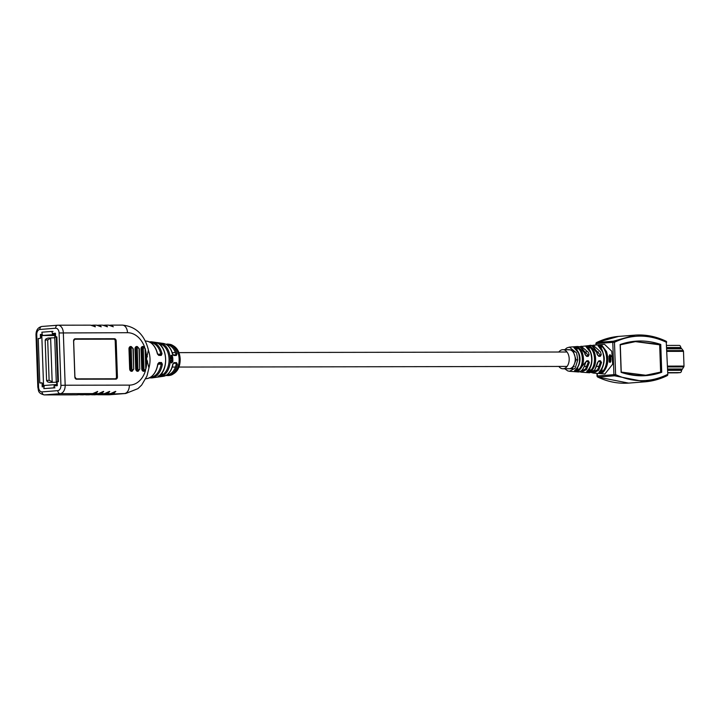 <?xml version="1.0" encoding="UTF-8"?>
<svg xmlns="http://www.w3.org/2000/svg" width="720" height="720" viewBox="0 0 720 720"><rect width="100%" height="100%" fill="white"/><g stroke="black" fill="none" stroke-linecap="round" stroke-linejoin="round"><path stroke-width="1.08" d="M564.723 349.677L566.928 347.886L569.403 347.139L576.603 352.908L577.773 359.874L575.154 368.19L569.457 371.286L567.693 370.881L564.759 368.757M565.56 368.757L572.454 368.721L576.081 359.811L572.751 350.001L565.524 349.677M609.282 362.052L610.236 362.367L610.848 361.197L610.218 362.016L609.651 361.053L609.282 362.052M609.597 361.053L609.138 361.584M610.722 361.647L610.011 362.034L609.444 361.062M610.236 362.367L610.632 361.215M610.182 360.666L610.965 359.235L609.255 359.253L610.767 359.973L609.228 360.648L610.389 360.648L610.758 359.253L609.048 359.271M610.389 360.648L610.992 360.108L610.56 359.568M610.767 359.973L609.03 360.324M610.947 358.38L609.021 358.398M610.452 356.832L611.559 356.463L609.084 356.472L610.677 357.192L609.21 357.858L610.353 357.849L610.83 357.021L610.146 357.867M610.353 357.849L610.704 357.345M610.677 357.192L608.976 357.525M611.217 356.13L609.984 354.654L609.075 356.121L610.074 354.996L611.433 356.112L609.813 354.663M569.448 371.286L577.377 371.88L586.818 360.792L588.339 360.792L589.356 362.502L586.476 369.567L581.319 372.177L589.527 372.798L594.774 369.927L597.573 362.511L598.959 360.792L600.471 360.792L601.524 362.493L598.779 370.098L593.469 373.095L604.908 373.968L612.684 364.158L611.766 351.243L604.539 344.349L593.217 345.249L600.444 351.774L601.254 354.654L600.318 356.319L598.806 356.319L597.303 354.654L596.52 351.963L589.302 345.564L579.24 346.725M601.938 345.384L606.474 351.495C609.048 360.099 607.851 367.11 602.892 372.519A0.801 0.54 -126.2 0 1 602.091 371.799C608.589 366.831 608.022 350.073 601.191 346.14A0.801 0.567 -61.4 0 1 601.938 345.384L599.58 345.006L598.068 345.123L598.023 345.672L602.55 351.675C605.079 360.135 603.882 366.984 598.95 372.24L599.04 372.969A0.801 0.522 -85.7 0 0 599.454 372.15L600.975 372.267L600.912 370.512M599.04 372.969L602.892 372.519M585.918 346.554L587.475 345.942L589.833 346.266L594.405 352.062C596.862 360.288 595.629 366.831 590.724 371.682L588.393 372.195L586.881 372.078L586.782 371.403C591.669 366.696 592.902 360.315 590.481 352.251L585.918 346.554A0.801 0.576 -64.1 0 1 586.134 346.599L586.134 346.599A0.801 0.576 -64.1 0 1 586.323 346.779M581.175 346.212L588.375 352.35L589.086 354.69L588.186 356.373L586.665 356.373L585.126 354.69L584.451 352.539L577.26 346.518L569.403 347.139M573.804 347.445L575.37 346.869L577.728 347.148L582.345 352.638C584.676 360.459 583.416 366.525 578.556 370.845L576.225 371.313L574.713 371.205L574.614 370.566C579.438 366.417 580.707 360.504 578.421 352.818L573.804 347.445A0.801 0.576 -66.2 0 1 574.02 347.481L574.02 347.481A0.801 0.576 -66.2 0 1 574.2 347.643M581.319 372.177L579.366 371.664M645.516 375.264L661.725 372.285C648.36 376.947 634.824 376.965 621.117 372.348L620.145 344.511C633.51 339.849 647.046 339.831 660.753 344.448L635.562 341.595L620.505 344.736M597.249 373.383L597.339 375.975L613.908 374.67L612.783 342.342L614.475 342.27L615.609 374.607C633.15 382.734 650.412 382.707 667.395 374.526A1.206 0.756 64.2 0 1 667.125 375.669A1.206 0.756 64.2 0 1 666.945 375.714L645.21 381.798L614.547 375.795L597.978 377.1L628.632 383.103L645.201 381.798C652.788 381.159 660.096 379.116 667.125 375.669A1.206 1.206 0 0 0 667.809 374.544L666.261 342.189C648.72 334.062 631.458 334.089 614.475 342.27A1.206 0.756 -115.8 0 0 613.341 341.208L635.085 335.124L618.516 336.42L596.772 342.513A1.206 0.756 -115.8 0 0 596.592 342.558C603.621 339.111 610.929 337.068 618.516 336.42M660.627 372.033L659.673 344.817L635.301 341.613M659.673 344.817L660.204 344.781L661.149 371.997L645.786 375.246L621.243 372.096L620.289 344.754M620.145 344.511L621.117 372.348M667.809 374.544L666.261 342.189A1.206 0.729 -65.1 0 0 665.982 341.163A1.206 0.729 -65.1 0 0 665.739 341.118M597.735 377.064A1.206 0.729 -65.1 0 0 597.978 377.1A1.206 0.909 85.5 0 1 597.339 375.975L597.042 376.011A1.206 1.206 0 0 0 597.735 377.064C607.806 381.825 618.102 383.841 628.632 383.103M615.609 374.607A1.206 0.729 114.9 0 1 614.547 375.795A1.206 0.909 85.5 0 1 613.908 374.67L615.609 374.607M577.692 367.587L577.782 370.107C584.244 366.48 583.704 350.523 577.008 347.922L577.08 349.992M589.842 368.217L589.932 370.953C596.412 366.687 595.863 350.271 589.095 347.022L589.176 349.299M580.257 371.313L585.387 369.162L588.249 362.322L587.844 361.503L586.296 361.503L585.684 362.457C583.578 369.414 580.815 372.564 577.377 371.88M589.086 354.69L587.646 355.734L587.988 354.951L580.149 347.076M592.353 372.222L597.654 369.756L600.408 362.331L599.976 361.521L598.428 361.521L597.852 362.448C592.578 376.938 592.524 370.917 589.518 372.798M601.254 354.654L599.778 355.671L600.156 354.888L592.128 346.131M589.356 362.502L588.249 362.322M601.524 362.493L600.408 362.331M573.867 346.986A0.801 0.531 85.5 0 1 574.344 347.643M575.145 370.323L575.145 370.377A0.801 0.522 94.3 0 1 574.713 371.205M575.37 346.869A0.801 0.531 85.5 0 1 575.865 347.625L577.008 347.922A0.801 0.576 114.3 0 1 577.728 347.148M578.556 370.845A0.801 0.558 57.7 0 1 577.782 370.107L576.666 370.494A0.801 0.522 94.3 0 1 576.225 371.313M585.963 346.059A0.801 0.531 85.5 0 1 586.44 346.761M587.295 371.16L587.304 371.268A0.801 0.522 94.3 0 1 586.881 372.078M587.475 345.942A0.801 0.531 85.5 0 1 587.952 346.689L589.095 347.022A0.801 0.576 116.4 0 1 589.833 346.266M590.724 371.682A0.801 0.549 55.7 0 1 589.932 370.953L588.816 371.376A0.801 0.522 94.3 0 1 588.393 372.195M600.093 347.139L600.048 345.753L601.191 346.14L601.281 348.615M601.983 368.856L602.091 371.799L600.975 372.267A0.801 0.522 -85.7 0 1 600.561 373.077M598.068 345.123A0.801 0.531 -94.5 0 1 598.536 345.87L600.048 345.753A0.801 0.531 -94.5 0 0 599.58 345.006M610.02 362.376L610.695 361.746M610.218 362.016L609.354 362.034L609.633 361.395L609.111 361.692L609.66 361.395L610.02 362.025L609.354 362.034M609.561 362.016L609.66 361.395M611.388 356.823L608.877 356.49M609.282 356.067L609.867 355.014M558.846 366.444A9.54 6.273 -90.1 0 0 562.95 368.766A9.54 6.273 -90.1 0 0 569.196 358.731A9.54 6.273 -90.1 0 0 562.923 349.686A9.54 6.273 -90.1 0 0 558.819 352.017M562.95 368.766L568.989 368.757A9.54 6.273 -90.1 0 0 575.235 358.722A9.54 6.273 -90.1 0 0 568.962 349.677L562.923 349.686M680.58 346.671A1.683 1.107 89.9 0 1 680.625 346.788A1.683 1.107 89.9 0 1 680.769 347.526L683.19 350.577A0.999 0.657 89.9 0 1 683.487 351.36L684 366.084A0.999 0.657 89.9 0 1 683.766 366.912L681.561 370.332A1.683 1.107 89.9 0 1 681.426 371.241A1.683 1.107 89.9 0 1 681.381 371.358M677.232 372.843A2.205 1.449 -90.1 0 0 677.304 372.843A2.205 1.449 -90.1 0 0 677.385 372.834L680.139 372.618A2.205 1.449 -90.1 0 0 681.336 371.493A2.205 1.449 -90.1 0 0 681.516 370.305L681.498 369.81L667.638 369.828M666.882 348.021L680.733 347.994L680.715 347.499A2.205 1.449 -90.1 0 0 680.535 346.527A2.205 1.449 -90.1 0 0 679.266 345.402A2.205 1.449 -90.1 0 0 679.194 345.411L666.792 345.429L679.266 345.402M680.787 348.138L680.724 348.777L666.909 348.795M667.611 369.009L681.426 368.982L681.543 369.72M680.733 347.994L680.724 348.777M681.426 368.982L681.498 369.81M157.761 364.005L159.03 362.502L161.487 362.52A0.801 0.585 90.4 0 1 160.938 363.213L158.472 363.195A0.801 0.585 -89.6 0 0 159.03 362.502M162 353.763L160.848 354.033L160.641 354.807A0.801 0.585 -89.6 0 1 160.677 354.807L158.211 354.789A0.801 0.585 90.4 0 1 158.778 355.401L161.244 355.41L162 353.763A18.108 11.898 89.9 0 0 151.866 341.856L149.319 341.901M177.012 353.826L175.86 354.132L175.743 354.897A0.801 0.585 -89.6 0 0 175.707 354.897L173.277 354.879A0.801 0.585 90.4 0 1 173.844 355.473L176.301 355.482L177.012 353.826A15.804 10.386 89.9 0 0 168.336 344.124L165.789 344.223M172.791 364.104L174.087 362.619L176.553 362.646A0.801 0.585 90.4 0 1 176.004 363.303L173.538 363.285A0.801 0.585 -89.6 0 0 174.087 362.619M150.651 377.181A17.307 11.376 -90.1 0 0 161.19 364.041L162.369 364.23L161.487 362.52M166.923 374.868A15.003 9.864 -90.1 0 0 176.211 364.14L177.381 364.365L176.553 362.646M172.62 361.818L171.639 362.556L170.595 361.818L171.612 362.898L172.62 361.818M171.252 362.853L172.818 361.89M171.639 362.556L170.568 361.782M172.863 360.747L171.738 360.72L171.882 360.036L172.881 360.036L171.846 359.694L170.622 361.071L172.863 360.747M172.872 359.163L171.315 358.812L172.872 359.163M158.463 375.993L161.163 375.606A0.801 0.531 81.8 0 1 160.839 376.416L163.125 375.705A0.801 0.567 59.7 0 1 162.27 374.958A16.155 10.62 -90.1 0 0 169.056 359.046A16.155 10.62 -90.1 0 0 161.199 344.277A0.801 0.585 -67.7 0 1 162 343.512L156.834 342.765A0.801 0.585 -68.8 0 1 156.933 342.792L157.041 343.323M160.839 376.416L158.13 376.803A0.801 0.531 -98.2 0 0 158.463 376.236M158.184 375.984L158.157 376.407A0.801 0.567 60.7 0 1 158.013 376.461L158.13 376.803M148.959 367.839A20.034 13.167 -90.1 0 0 150.012 358.875A20.034 13.167 -90.1 0 0 148.347 350.136L146.538 358.884L148.959 367.839L146.97 376.02L141.678 385.047L137.934 388.638L125.748 393.489A32.058 24.129 -94.5 0 1 124.353 393.543L96.642 394.668L108.306 394.794A8.01 5.265 89.9 0 1 108.036 394.785M121.968 325.107A8.01 5.265 89.9 0 1 122.229 325.098C135.459 326.313 144.099 334.251 148.131 348.903L148.347 350.136M170.964 355.86L171.297 356.301L171.504 355.59L172.242 356.526L172.413 355.239L170.739 355.941M170.928 356.013L171.459 355.59M172.8 357.957L171.405 357.579L172.692 356.922L171.189 357.444L171.288 358.308L172.827 358.299L171.684 357.93M172.503 357.309L171.648 356.913L171.189 357.444M171.207 358.029L171.738 357.255M157.428 353.988L158.778 355.401M172.467 354.078L173.844 355.473M42.057 382.815L42.201 386.865L43.965 386.721M54.171 385.92L57.303 385.677L57.159 381.582M42.192 334.296L40.365 334.44L40.509 338.346M55.602 337.14L55.467 333.252L52.335 333.495M95.085 326.772L93.33 325.161L91.62 325.296L93.6 325.143L95.409 326.745L90.468 325.152L58.059 325.206A8.01 5.265 89.9 0 1 63.333 332.802L65.169 385.227L129.339 385.128A24.039 18.099 85.5 0 0 145.548 370.305M113.202 326.745L111.447 325.125L122.229 325.098A8.01 5.265 89.9 0 1 127.503 332.703L59.094 332.964A5.013 3.294 -90.1 0 0 55.638 328.221L39.852 329.463A5.013 3.294 -90.1 0 0 36.738 334.719L38.574 387.144A5.013 3.294 -90.1 0 0 42.03 391.887L57.816 390.645A5.013 3.294 -90.1 0 0 60.93 385.389L59.094 332.964M111.699 325.116L113.094 326.718L108.585 325.125L105.66 325.125M105.417 325.134L107.487 326.727L102.546 325.134L99.621 325.134M101.124 326.763L99.369 325.152L97.659 325.287L99.36 325.152L101.016 326.736L96.507 325.143L93.6 325.143M76.428 394.839L92.718 393.597L97.668 391.473L95.859 393.588L78.642 394.704L98.622 393.588L103.284 391.473L101.772 393.579L85.689 394.83M88.38 394.821L104.661 393.579L109.323 391.464L107.811 393.57L91.728 394.821M94.419 394.812L110.7 393.561L115.362 391.455L113.85 393.561L115.596 391.446L114.426 392.076M76.671 394.848L44.136 394.902A8.01 5.265 89.9 0 0 44.406 394.893L76.689 394.848M90.738 394.668L110.718 393.561L91.746 394.821M107.163 326.754L105.309 325.197L103.86 325.314M96.777 394.659L113.742 393.498M107.703 393.507L109.746 391.464M84.699 394.677L104.67 393.579L108.387 392.085M101.664 393.525L103.707 391.473M78.759 394.695L98.631 393.588L102.348 392.094M95.76 393.534L97.29 391.491M60.93 385.389L65.169 385.227A8.01 5.265 89.9 0 1 60.183 393.651L92.727 393.597L96.624 391.932M110.709 393.561L115.785 391.455M161.109 373.995L161.163 375.606L162.27 374.958L162.189 372.618M160.083 344.772L160.047 343.719L161.199 344.277L161.262 345.978M158.337 343.485L160.047 343.719A0.801 0.522 -82.1 0 0 159.669 342.972M176.211 364.14L176.004 363.303M173.538 363.285L172.962 364.248C171.441 371.25 168.219 375.273 163.305 376.317A16.515 10.854 -90.1 0 0 172.746 364.32M172.377 353.808A16.515 10.854 -90.1 0 0 163.251 343.422C167.715 344.286 170.829 347.778 172.602 353.898L173.277 354.879A0.801 0.585 90.4 0 0 173.241 354.888L175.707 354.897A0.801 0.585 -89.6 0 1 176.301 355.482M157.356 353.745A18.819 12.366 -90.1 0 0 146.772 341.163C152.064 342.225 155.664 346.446 157.581 353.826L158.211 354.789A0.801 0.585 90.4 0 0 158.175 354.789L160.641 354.807M161.244 355.41A0.801 0.585 -89.6 0 0 160.677 354.807M157.914 364.293L161.19 364.041L160.938 363.213L158.202 363.42M171.27 360.342L172.881 360.036M172.647 359.703L171.612 359.694M170.388 361.053L172.845 361.089M172.629 358.848L171.081 358.839M171.423 356.967L170.955 357.489M172.179 355.329L171.171 355.347M172.17 355.995L171.45 355.662L172.17 355.995M172.395 355.923L171.684 355.581M41.463 334.44L40.365 334.44M56.592 382.212L49.554 382.473L47.439 381.816L46.584 380.502L45.18 340.083L45.945 338.895L48.087 338.049L54.729 337.797M55.089 348.003L54.945 343.998M52.794 382.221L52.155 381.744L50.634 338.283L51.246 337.797M56.07 376.011L55.926 372.006M55.719 366.012L55.575 362.007M55.44 358.002L55.296 354.006M50.634 338.283L47.7 339.885L49.113 380.304L46.584 380.502M47.7 339.885L45.18 340.083M49.113 380.304L52.155 381.744M53.928 387.837L43.83 388.629L54.981 387.819L53.928 387.837L54.153 385.623L57.015 384.498L56.34 381.645L57.816 381.528L56.259 337.113A1.602 1.206 -94.5 0 0 56.862 336.897L58.428 381.744A1.602 1.206 -94.5 0 0 57.816 381.528M57.51 381.528L56.268 381.699L54.711 337.221L55.269 334.476L52.344 333.612L51.966 331.407L41.859 332.199L42.435 335.484L41.796 335.529L55.305 335.511M41.796 335.529L41.841 336.735L40.005 338.391L38.232 338.508L39.78 382.923L41.553 382.815L43.506 384.354L43.542 385.56L55.602 384.606M41.76 334.332A1.278 0.846 -90.1 0 0 40.959 335.682M42.705 385.542A1.278 0.846 -90.1 0 0 43.524 386.757M42.822 335.394L42.408 334.755M40.698 383.139A1.602 1.206 85.5 0 0 40.086 382.923L39.78 382.923M54.792 337.23L55.962 337.113M55.935 336.699L56.862 336.897M44.199 386.073L43.83 388.629M44.496 385.479L56.385 384.543L56.421 385.74M52.263 331.407L53.01 331.398M51.966 331.407L52.344 333.612M577.773 359.874L576.081 359.811M596.592 342.558A1.206 1.206 0 0 0 595.917 343.683L596.205 343.638A1.206 0.909 85.5 0 1 596.772 342.513L613.341 341.208A1.206 0.909 85.5 0 0 612.783 342.342L596.205 343.638L596.259 345.006M660.753 344.448L661.725 372.285M575.145 370.377L576.666 370.494L576.612 369.036M575.901 348.714L575.865 347.625L574.362 347.742M587.304 371.268L588.816 371.376L588.762 369.765M587.997 347.922L587.952 346.689L586.449 346.806M577.26 346.518C581.184 346.536 583.902 349.29 585.414 354.771L586.152 355.743A0.801 0.522 89.9 0 0 586.125 355.743L587.646 355.734A0.801 0.522 89.9 0 1 587.673 355.734L587.673 355.734A0.801 0.522 89.9 0 1 588.186 356.373M589.302 345.564C592.2 344.331 594.963 347.391 597.591 354.726L598.284 355.68A0.801 0.522 89.9 0 1 598.284 355.68L599.778 355.671A0.801 0.522 89.9 0 1 599.805 355.671L599.805 355.671A0.801 0.522 89.9 0 1 600.318 356.319M586.818 360.792A0.801 0.522 89.9 0 1 586.332 361.503M588.339 360.792A0.801 0.522 89.9 0 1 587.844 361.503M598.959 360.792A0.801 0.522 89.9 0 1 598.464 361.521M600.471 360.792A0.801 0.522 89.9 0 1 599.976 361.521M587.682 355.734L586.152 355.743A0.801 0.522 89.9 0 1 586.665 356.373M599.814 355.671L598.284 355.68A0.801 0.522 89.9 0 1 598.806 356.319M677.304 372.843L667.746 372.861L677.385 372.834M680.139 372.618L667.737 372.645M680.769 347.526L666.864 347.517M666.972 350.604L683.19 350.577M667.512 366.111L684 366.084M683.487 351.36L666.999 351.387M683.766 366.912L667.539 366.939M667.656 370.332L681.561 370.332M158.445 363.195L157.941 364.131C156.348 372.51 152.649 377.352 146.835 378.63A18.819 12.366 -90.1 0 0 157.725 364.185M150.183 341.811A18.108 11.898 89.9 0 1 151.866 341.856L163.251 343.422M157.743 354.276L160.848 354.033A17.307 11.376 -90.1 0 0 150.597 342.603M166.869 344.079A15.804 10.386 89.9 0 1 168.336 344.124L169.785 344.322C176.193 346.032 179.667 350.964 180.198 359.118C180.162 367.992 176.706 373.41 169.839 375.399A15.606 10.26 -90.1 0 0 179.118 359.055A15.606 10.26 -90.1 0 0 169.785 344.322M175.86 354.132A15.003 9.864 -90.1 0 0 166.878 344.862M162.369 364.23A18.108 11.898 89.9 0 1 151.92 377.919L163.305 376.317M177.381 364.365A15.804 10.386 89.9 0 1 168.39 375.597L169.839 375.399M162 343.512A16.956 11.142 89.9 0 1 170.244 359.001A16.956 11.142 89.9 0 1 163.125 375.705M158.013 376.461A17.667 11.61 -90.1 0 0 165.582 358.974A17.667 11.61 -90.1 0 0 156.834 342.765M79.974 394.776L82.602 394.839M39.852 329.463A3.006 2.259 -94.5 0 1 41.877 326.466A3.006 2.259 -94.5 0 1 42.012 326.457L57.537 325.233M85.878 394.767L88.641 394.83M91.917 394.749L94.932 394.803M97.956 394.74L108.567 394.785L124.353 393.543A8.01 5.265 -90.1 0 0 129.339 385.128M103.698 325.269L105.399 325.143L103.698 325.269M147.429 356.688L146.457 356.679A24.039 18.099 85.5 0 0 145.386 349.533M146.043 368.235A24.039 18.099 85.5 0 0 146.619 361.089L146.457 356.679M111.447 325.125L109.737 325.26L111.438 325.134M144.738 370.791A2.403 1.809 -94.5 0 1 143.649 371.295A2.403 1.809 -94.5 0 1 141.75 368.901L141.057 348.885A2.403 1.809 -94.5 0 1 142.785 346.482A2.403 1.809 -94.5 0 1 143.73 346.824M138.699 370.8A2.403 1.809 -94.5 0 1 137.61 371.304A2.403 1.809 -94.5 0 1 135.711 368.91L135.018 348.894A2.403 1.809 -94.5 0 1 136.746 346.491A2.403 1.809 -94.5 0 1 137.691 346.833M132.66 370.809A2.403 1.809 -94.5 0 1 131.571 371.313A2.403 1.809 -94.5 0 1 129.672 368.919L128.979 348.903A2.403 1.809 -94.5 0 1 130.707 346.5A2.403 1.809 -94.5 0 1 131.652 346.842M74.844 377.01L73.584 340.992A2.205 1.656 -94.5 0 1 75.168 338.787L114.426 338.724A2.205 1.656 -94.5 0 1 116.163 340.92L117.423 376.938A2.205 1.656 -94.5 0 1 115.839 379.143L76.581 379.206A2.205 1.656 -94.5 0 1 74.844 377.01L74.862 377.019A2.007 1.512 85.5 0 0 76.446 379.017L115.704 378.954A2.007 1.512 85.5 0 0 115.785 378.954A2.007 1.512 85.5 0 0 117.144 376.947L115.884 340.938L116.748 376.983L117.423 376.938M144.666 347.238A24.039 18.099 85.5 0 0 127.503 332.703M57.816 390.645A3.006 2.259 -94.5 0 0 60.183 393.651L44.406 394.893A3.006 2.259 -94.5 0 1 42.03 391.887M108.567 394.785A32.058 24.129 85.5 0 0 109.971 394.731L108.306 394.794A8.01 5.265 89.9 0 0 108.567 394.785M147.582 361.089L146.619 361.089M74.79 339.03L114.3 338.94L74.88 339.012M75.168 338.787L75.051 339.003A2.007 1.512 85.5 0 0 74.961 339.003A2.007 1.512 85.5 0 0 73.611 340.992L74.862 377.01M75.879 378.855A1.8 1.359 85.5 0 0 75.915 378.855L115.164 378.792A1.8 1.359 85.5 0 0 116.46 376.992L115.209 340.974A1.8 1.359 85.5 0 0 113.787 339.174L74.529 339.237A1.8 1.359 85.5 0 0 74.34 339.255M116.46 376.992L116.748 376.983A2.007 1.512 -94.5 0 1 115.569 378.954M113.787 339.174L113.904 338.967A2.007 1.512 -94.5 0 1 115.488 340.965L115.209 340.974M116.163 340.92L115.884 340.938A2.007 1.512 85.5 0 0 114.3 338.94L114.426 338.724M55.638 328.221A3.006 2.259 -94.5 0 1 57.663 325.224L41.877 326.466C38.016 327.321 36.054 330.111 36 334.827L37.827 387.252C38.799 390.339 37.314 393.03 44.136 394.902M36.738 334.719L36 334.827M38.574 387.144L37.827 387.252M76.581 379.206L115.704 378.954M111.357 325.188L109.899 325.305M99.27 325.206L97.821 325.323M93.231 325.215L91.782 325.332M131.193 348.804L131.895 368.811A1.206 0.909 85.5 0 0 133.704 368.811L133.011 348.795A1.206 0.909 85.5 0 0 131.193 348.804L129.537 348.885L130.239 368.892L130.77 368.856L130.068 348.84A2.007 1.512 -94.5 0 1 131.418 346.842A2.007 1.512 -94.5 0 1 131.508 346.842M137.241 348.795L137.934 368.802A1.206 0.909 85.5 0 0 139.743 368.802L139.05 348.786A1.206 0.909 85.5 0 0 137.241 348.795L135.585 348.876L136.278 368.883L136.809 368.847L136.107 348.831A2.007 1.512 -94.5 0 1 137.457 346.833A2.007 1.512 -94.5 0 1 137.547 346.833L136.935 346.878A2.007 1.512 85.5 0 0 135.585 348.876L135.018 348.894M143.28 348.786L143.973 368.793A1.206 0.909 85.5 0 0 145.791 368.793L145.089 348.777A1.206 0.909 85.5 0 0 143.28 348.786L141.624 348.867L142.317 368.874L142.848 368.838L142.146 348.822A2.007 1.512 -94.5 0 1 143.496 346.824A2.007 1.512 -94.5 0 1 143.586 346.824L142.974 346.869A2.007 1.512 85.5 0 0 141.624 348.867L141.057 348.885M141.75 368.901L142.317 368.874A2.007 1.512 85.5 0 0 143.901 370.872A2.007 1.512 85.5 0 0 143.982 370.872A2.007 1.512 85.5 0 0 144.072 370.863M145.863 368.829L144.513 370.827A2.007 1.512 -94.5 0 1 144.423 370.836A2.007 1.512 -94.5 0 1 142.848 368.838L143.973 368.793M135.711 368.91L136.278 368.883A2.007 1.512 85.5 0 0 137.862 370.881A2.007 1.512 85.5 0 0 137.943 370.881A2.007 1.512 85.5 0 0 138.033 370.872M139.824 368.838L138.474 370.836A2.007 1.512 -94.5 0 1 138.384 370.845A2.007 1.512 -94.5 0 1 136.809 368.847L137.934 368.802M129.672 368.919L130.239 368.892A2.007 1.512 85.5 0 0 131.823 370.89A2.007 1.512 85.5 0 0 131.904 370.89A2.007 1.512 85.5 0 0 131.994 370.881M133.785 368.847L132.435 370.845A2.007 1.512 -94.5 0 1 132.345 370.854A2.007 1.512 -94.5 0 1 130.77 368.856L131.895 368.811M130.977 346.878A2.007 1.512 85.5 0 0 130.896 346.887A2.007 1.512 85.5 0 0 129.537 348.885L128.979 348.903M145.089 348.777L143.613 346.824M145.359 348.795L145.791 368.793M139.05 348.786L137.574 346.833M139.32 348.804L139.743 368.802M133.011 348.795L131.535 346.842L130.896 346.887M133.281 348.813L133.704 368.811M42.66 384.426L43.506 384.354L41.841 336.735L40.995 336.798M54.594 333.324L54.639 334.521L42.435 335.484M40.086 382.923L41.553 382.815M54.234 387.828L54.153 385.623M621.198 372.06C621.63 372.537 636.507 376.578 645.786 375.246M620.226 344.835L635.562 341.595M666.675 342.207A1.206 1.206 0 0 0 665.982 341.163C655.911 336.402 645.615 334.386 635.085 335.115M595.917 343.683L595.962 345.033M596.952 373.365L597.042 376.011M591.516 372.564L593.469 373.104M574.866 370.179L574.866 370.503C582.093 364.446 581.562 352.179 574.02 347.481L574.092 347.913M587.025 371.052L587.052 371.331C594.252 366.894 593.127 349.56 586.134 346.599L586.179 346.986M591.282 345.789L593.217 345.249M599.175 371.934L599.22 372.168C602.802 370.107 605.223 360.189 603.882 355.932C601.677 347.319 601.605 348.795 598.257 345.726L598.275 346.068M146.835 378.63L145.764 378.783M146.772 341.163L145.251 340.947M125.748 393.489L109.971 394.731M88.623 394.83L85.707 394.83M76.455 379.017L74.916 377.01L73.656 340.992L74.961 339.003M104.67 393.579L88.884 394.812M98.631 393.588L82.845 394.83M92.727 393.597L76.941 394.839M109.566 325.224L113.328 326.781M103.527 325.233L107.289 326.79M97.488 325.242L101.25 326.799M91.449 325.26L95.004 326.727M144.513 370.827L143.982 370.872M138.474 370.836L137.943 370.881M132.435 370.845L131.904 370.89M158.157 376.407C168.777 371.457 167.868 346.059 156.933 342.792M165.843 375.507L168.39 375.597M149.373 377.883L151.92 377.919M598.986 366.381L596.889 366.381M586.863 366.399L584.532 366.399M574.317 366.417L573.093 366.417M567.054 366.426L178.938 367.056M175.419 367.065L172.26 367.065M598.482 351.954L596.772 351.954M586.359 351.972L584.478 351.972M574.236 351.99L573.066 351.999M567.027 352.008L178.92 352.629M175.392 352.638L172.233 352.647"/></g></svg>
